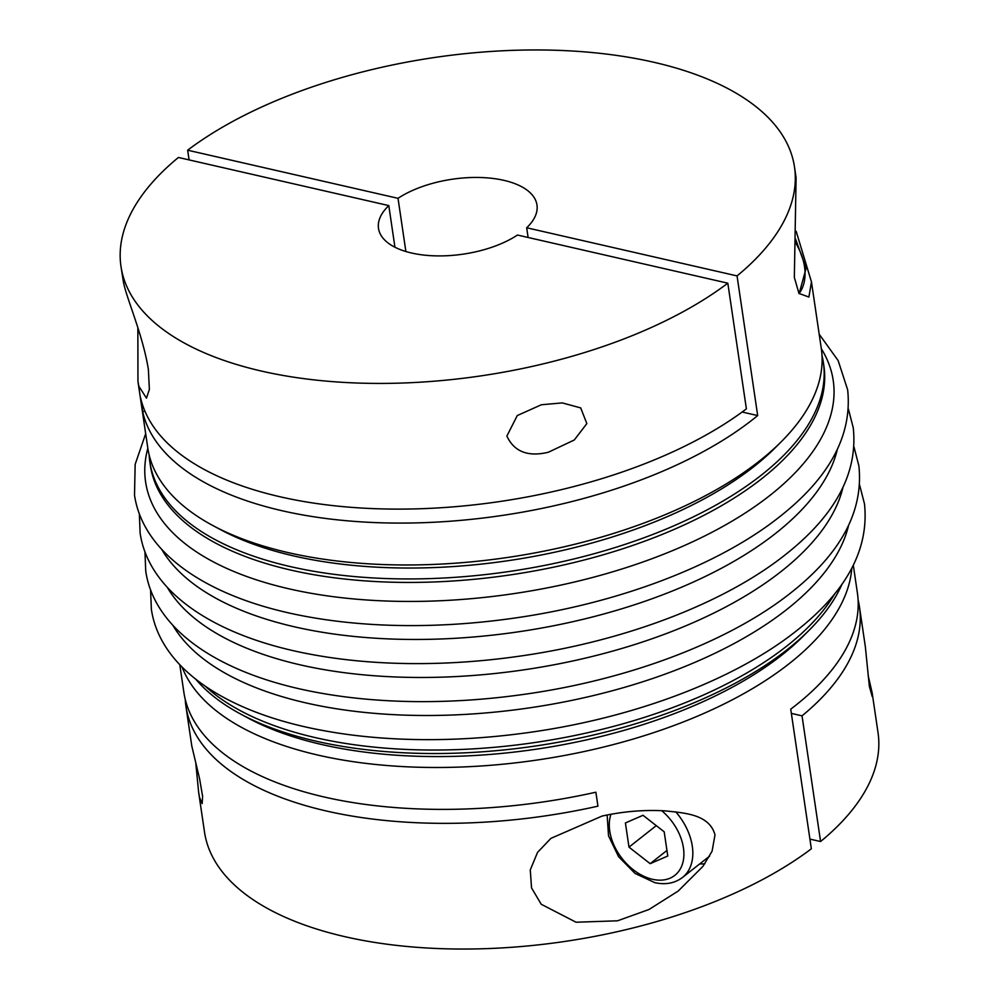 <?xml version="1.0" encoding="UTF-8"?>
<svg xmlns="http://www.w3.org/2000/svg" width="999" height="999" viewBox="0 0 999 999"><rect width="100%" height="100%" fill="white"/><g stroke="black" fill="none" stroke-linecap="round" stroke-linejoin="round"><path stroke-width="1.5" d="M394.942 247.228L388.798 205.594L178.421 157.467A340.409 160.876 -8.4 0 0 120.979 266.408L123.339 281.443C125.874 296.953 142.782 334.265 148.376 369.468L149.375 389.423L146.478 398.151L138.811 386.188L137.949 381.343L147.79 447.977A340.409 160.876 -8.4 0 0 212.899 525.561L220.329 529.545A332.405 157.093 -8.4 0 0 294.093 556.018A332.405 157.093 -8.4 0 0 775.436 447.577L781.393 441.608A340.409 160.876 -8.4 0 0 821.303 348.514L811.463 281.88L808.903 297.028L798.975 293.456L794.342 277.385L796.091 177.722L794.492 166.958A340.409 160.876 -8.4 0 0 653.833 62.263A340.409 160.876 -8.4 0 0 187.65 150.2L398.027 198.326L405.881 251.511M212.899 525.561A340.409 160.876 -8.4 0 0 288.449 552.672A340.409 160.876 -8.4 0 0 781.393 441.608M149.151 454.907A340.409 160.876 -8.4 0 0 149.85 461.938A340.409 160.876 -8.4 0 0 290.509 566.633A340.409 160.876 -8.4 0 0 651.498 534.952A340.409 160.876 -8.4 0 0 823.363 362.487A340.409 160.876 -8.4 0 0 822.015 355.544M149.85 461.938L150.362 465.434A340.409 160.876 -8.4 0 0 291.021 570.129A340.409 160.876 -8.4 0 0 652.022 538.436A340.409 160.876 -8.4 0 0 823.888 365.971L823.363 362.487M195.916 679.37A340.409 160.876 -8.4 0 0 240.747 714.11A340.409 160.876 -8.4 0 0 316.283 741.221A340.409 160.876 -8.4 0 0 809.24 630.157A340.409 160.876 -8.4 0 0 842.12 583.94M205.507 686.388A340.409 160.876 -8.4 0 0 315.771 737.724A340.409 160.876 -8.4 0 0 834.964 593.431M240.747 714.11L248.164 718.094A332.405 157.093 -8.4 0 0 321.94 744.567A332.405 157.093 -8.4 0 0 803.283 636.113L809.24 630.157M182.105 667.12A340.409 160.876 -8.4 0 0 318.356 755.182A340.409 160.876 -8.4 0 0 663.423 729.32A340.409 160.876 -8.4 0 0 851.797 568.231M858.104 599.962A340.409 160.876 171.6 0 1 859.465 606.893A340.409 160.876 171.6 0 1 802.022 715.846L820.579 841.533A340.409 160.876 -8.4 0 0 878.021 732.592L872.152 692.831L872.189 696.478L869.367 686.388L865.334 646.653L859.465 606.893M868.119 675.361L872.152 692.831M179.795 664.76L183.878 692.382A340.409 160.876 -8.4 0 0 324.538 797.077A340.409 160.876 -8.4 0 0 595.879 792.207L597.939 806.168A340.409 160.876 171.6 0 1 326.598 811.051A340.409 160.876 171.6 0 1 185.939 706.343A340.409 160.876 171.6 0 1 185.24 699.312M185.939 706.343L191.808 746.103L199.613 778.87L202.61 796.378L202.16 803.596L199.55 797.489L198.639 792.282L204.508 832.042A340.409 160.876 -8.4 0 0 345.167 936.737A340.409 160.876 -8.4 0 0 811.35 848.8L790.733 709.14A340.409 160.876 -8.4 0 0 857.392 592.919L853.321 565.297M714.997 834.889L712.075 851.223L702.934 866.37L678.209 891.046L649.05 909.465L617.557 920.803L576.048 922.227L541.221 904.257L531.53 887.886L530.282 869.917L537.524 852.409L550.899 838.373L602.085 816.058C623.301 811.413 644.205 809.677 664.822 810.851C684.303 812.949 709.365 814.11 714.997 834.889M189.086 159.902L187.65 150.2M506.868 436.076L517.282 415.547L541.358 404.757L562.275 402.909L580.706 407.917L586.85 423.601L574.288 439.985L548.364 452.247C528.021 457.117 514.198 451.723 506.868 436.076M528.109 237.475L526.685 227.772L737.05 275.911L757.679 415.572A340.409 160.876 171.6 0 1 282.255 510.776A340.409 160.876 171.6 0 1 142.695 411.875L140.622 397.914A340.409 160.876 -8.4 0 0 280.195 496.803A340.409 160.876 -8.4 0 0 746.39 408.878L727.821 283.179L517.457 235.04A80.095 37.85 -8.4 0 1 411.6 253.022A80.095 37.85 -8.4 0 1 378.496 228.384A80.095 37.85 -8.4 0 1 388.798 205.594M120.979 266.408A340.409 160.876 -8.4 0 0 261.638 371.116A340.409 160.876 -8.4 0 0 727.821 283.179M796.166 231.306L811.463 281.88M737.05 275.911A340.409 160.876 -8.4 0 0 794.492 166.958M526.685 227.772A80.095 37.85 -8.4 0 0 536.975 204.982A80.095 37.85 -8.4 0 0 503.883 180.344A80.095 37.85 -8.4 0 0 398.027 198.326M137.949 381.343L137.862 327.759M198.639 792.282L195.841 763.573M699.7 863.923A60.077 40.847 -128.2 0 0 704.844 863.76M802.022 715.846L791.358 713.398M820.579 841.533L809.914 839.098M142.695 411.875A400.487 189.261 171.6 0 1 144.867 411.026M757.679 415.572L742.145 412.013M666.957 850.449L650.162 863.673L628.983 847.14L625.411 822.951L643.019 815.284L664.198 831.817L667.769 856.018L650.162 863.673M656.281 825.636L628.983 847.14M607.13 814.984L608.528 835.813L618.556 856.655L635.052 873.413L654.732 882.616C665.446 885.014 674.7 883.303 682.492 877.472A52.06 35.402 -128.2 0 0 675.774 811.862M610.963 814.247A45.654 31.044 -128.2 0 0 652.472 879.282A45.654 31.044 -128.2 0 0 683.591 858.865A45.654 31.044 -128.2 0 0 661.738 810.689M147.827 448.226A347.527 164.236 -8.4 0 0 289.211 588.873A347.527 164.236 -8.4 0 0 769.942 495.417A347.527 164.236 -8.4 0 0 821.34 348.776M161.688 549.35A347.527 164.236 -8.4 0 0 294.83 626.897A347.527 164.236 -8.4 0 0 775.561 533.429A347.527 164.236 -8.4 0 0 837.299 449.587M167.308 587.362A347.527 164.236 -8.4 0 0 300.449 664.909A347.527 164.236 -8.4 0 0 781.168 571.453A347.527 164.236 -8.4 0 0 842.906 487.599M172.927 625.386A347.527 164.236 -8.4 0 0 306.056 702.934A347.527 164.236 -8.4 0 0 786.787 609.465A347.527 164.236 -8.4 0 0 848.526 525.624M795.329 242.382A52.06 35.402 51.8 0 1 799.063 293.581M819.205 334.24L838.149 360.577L847.651 389.822C852.434 435.052 829.757 477.385 779.595 516.795C718.069 565.671 617.769 603.608 513.149 618.269C476.173 623.513 439.735 625.948 403.846 625.561C369.717 625.162 337.55 622.202 307.367 616.695C211.326 599.375 143.357 555.344 134.515 495.129L135.152 464.385L145.679 433.703M848.426 409.128L853.258 427.834C858.054 473.076 835.364 515.397 785.202 554.82C723.676 603.696 623.376 641.62 518.756 656.281C481.793 661.538 445.354 663.96 409.465 663.573C375.324 663.174 343.169 660.227 312.987 654.707C216.945 637.399 148.976 593.369 140.122 533.141L139.348 513.836M854.045 447.14L858.878 465.859C863.66 511.088 840.983 553.421 790.821 592.844C729.295 641.708 628.995 679.645 524.375 694.305C487.4 699.55 450.974 701.985 415.072 701.598C380.944 701.198 348.788 698.239 318.606 692.732C222.565 675.411 154.583 631.38 145.742 571.166L144.955 551.86M859.652 485.164L864.485 503.871C869.28 549.113 846.59 591.433 796.428 630.856C734.914 679.732 634.615 717.657 529.982 732.329C493.019 737.574 456.58 739.997 420.691 739.61C386.551 739.21 354.395 736.263 324.213 730.744C228.172 713.436 160.202 669.405 151.349 609.178L150.574 589.872M682.492 877.472L709.702 856.056M795.591 239.023L806.106 268.281L799.113 293.669"/></g></svg>
